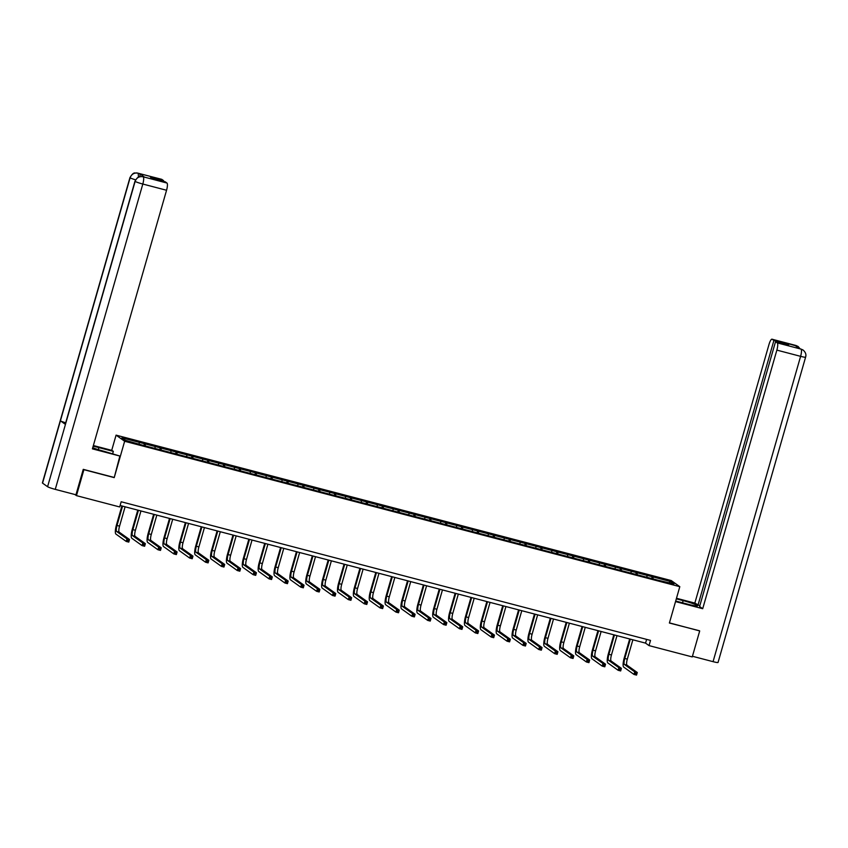 <?xml version="1.0" encoding="UTF-8"?>
<svg xmlns="http://www.w3.org/2000/svg" width="848" height="848" viewBox="0 0 848 848"><rect width="100%" height="100%" fill="white"/><g stroke="black" fill="none" stroke-linecap="round" stroke-linejoin="round"><path stroke-width="1.27" d="M111.713 450.352L116.081 435.141L671.245 580.562L679.81 586.678L124.645 441.267L116.081 435.141M670.408 581.484L121.953 437.822L125.472 440.345L143.609 445.476L657.486 580.074L673.927 583.996L670.408 581.484L668.998 582.703M120.109 505.493L645.551 643.123L649.027 645.604L650.511 640.41L121.179 501.762L119.695 506.956L76.458 495.635L83.91 469.675L114.215 477.615L124.645 441.267M145.347 443.96L145.241 445.9M155.12 446.514L155.025 448.083M161.215 448.115L161.109 450.055M170.989 450.67L170.893 452.238M177.084 452.27L176.978 454.21M186.857 454.825L186.761 456.394M192.952 456.425L192.846 458.365M202.714 458.98L202.63 460.549M208.82 460.581L208.714 462.531M218.583 463.135L218.498 464.704M224.688 464.736L224.582 466.686M234.451 467.29L234.366 468.859M240.556 468.891L240.45 470.841M250.319 471.446L250.234 473.014M256.425 473.046L256.319 474.997M266.187 475.611L266.102 477.18M272.293 477.201L272.187 479.152M282.055 479.767L281.971 481.335M288.161 481.357L288.055 483.307M297.924 483.922L297.839 485.491M304.029 485.522L303.923 487.462M313.792 488.077L313.707 489.646M319.897 489.678L319.791 491.617M329.66 492.232L329.575 493.801M335.766 493.833L335.66 495.773M345.528 496.387L345.443 497.956M351.634 497.988L351.528 499.928M361.396 500.543L361.312 502.111M367.502 502.143L367.396 504.094M377.265 504.698L377.18 506.267M383.37 506.298L383.264 508.249M393.133 508.853L393.048 510.422M399.238 510.454L399.132 512.404M409.001 513.008L408.916 514.577M415.107 514.609L415.001 516.559M424.869 517.163L424.784 518.743M430.975 518.764L430.869 520.714M440.737 521.329L440.653 522.898M446.843 522.919L446.737 524.87M456.606 525.484L456.521 527.053M462.711 527.074L462.595 529.025M472.474 529.64L472.389 531.208M478.579 531.24L478.463 533.18M488.342 533.795L488.257 535.364M494.448 535.395L494.331 537.335M504.21 537.95L504.125 539.519M510.305 539.551L510.199 541.49M520.078 542.105L519.994 543.674M526.173 543.706L526.067 545.646M535.947 546.26L535.851 547.829M542.042 547.861L541.936 549.811M551.815 550.416L551.719 551.984M557.91 552.016L557.804 553.967M567.683 554.571L567.588 556.14M573.778 556.171L573.672 558.122M583.551 558.726L583.456 560.295M589.646 560.327L589.54 562.277M599.409 562.881L599.324 564.461M605.514 564.482L605.408 566.432M615.277 567.047L615.192 568.616M621.383 568.637L621.277 570.587M631.145 571.202L631.06 572.771M637.251 572.792L637.145 574.743M647.013 575.357L646.929 576.926M653.119 576.958L653.013 578.898M679.81 586.678L669.39 623.026L699.346 630.721M699.695 630.965L692.254 656.924L649.027 645.604M74.878 494.511L76.458 495.635M139.252 442.359L139.157 443.928M646.621 639.392L645.551 643.123M652.271 576.354L651.646 578.537M636.403 572.199L635.777 574.382M620.545 568.033L619.909 570.227M604.677 563.878L604.041 566.072M588.809 559.722L588.173 561.917M572.941 555.567L572.305 557.761M557.072 551.412L556.436 553.606M541.204 547.257L540.568 549.451M525.336 543.102L524.7 545.296M509.468 538.946L508.832 541.141M493.6 534.791L492.974 536.985M477.731 530.636L477.106 532.82M461.863 526.481L461.238 528.664M445.995 522.315L445.37 524.509M430.127 518.16L429.501 520.354M414.259 514.005L413.633 516.199M398.39 509.849L397.765 512.044M382.522 505.694L381.897 507.888M366.654 501.539L366.029 503.733M350.786 497.384L350.16 499.578M334.918 493.229L334.292 495.423M319.049 489.073L318.424 491.257M303.181 484.918L302.556 487.102M287.313 480.752L286.688 482.947M271.445 476.597L270.819 478.791M255.577 472.442L254.951 474.636M239.708 468.287L239.083 470.481M223.851 464.132L223.215 466.326M207.983 459.976L207.347 462.171M192.114 455.821L191.478 458.015M176.246 451.666L175.61 453.86M160.378 447.511L159.742 449.705M144.51 443.356L143.874 445.539M114.215 477.615L119.875 456.044L92.411 448.857L166.558 190.259L142.814 184.037L55.258 489.37L75.96 494.787L83.252 469.347L113.77 477.339M630.318 639.138L624.775 658.472A5.427 1.336 -75.3 0 0 624.446 664.493L634.728 671.849L637.272 672.506L636.53 675.103L633.986 674.436L623.704 667.09A8.141 2.003 104.7 0 1 624.202 658.059L629.672 638.968M632.862 639.805L627.319 659.14A5.427 1.336 -75.3 0 0 626.99 665.161L637.272 672.506L636.594 673.301L635.576 673.036L635.269 674.075L636.286 674.34L636.594 673.301M635.269 674.075L633.986 674.436L634.728 671.849L635.576 673.036M636.286 674.34L636.53 675.103M675.697 601.031L688.353 604.348A12.201 1.102 16 0 0 697.491 605.854A12.201 1.102 16 0 0 683.149 600.628L676.322 598.836M675.538 601.592L702.706 608.705L699.6 606.49L775.538 341.659L777.256 342.889L801.127 349.132L799.579 348.708L794.597 345.157L795.922 345.475L772.168 339.253A6.508 1.601 -75.3 0 0 772.03 339.189A6.508 1.601 -75.3 0 0 768.988 344.489L694.841 603.087L699.791 605.79M676.481 598.275L694.841 603.087M702.706 608.705L776.863 350.118A6.508 1.601 -75.3 0 0 777.256 342.889M800.66 348.994L803.12 350.065C805.6 352.249 806.427 354.612 805.6 357.156L718.044 662.489A6.667 0.604 -164 0 1 713.062 661.663L692.445 656.267M775.538 341.659L788.651 345.094L787.008 343.928L773.895 340.483L772.168 339.253M773.895 340.483L697.957 605.313M699.621 630.912L669.432 622.877M787.008 343.928L786.817 344.617M799.516 348.666L800.947 349.069M802.982 349.959L801.148 349.143M800.12 348.825L798.148 346.514L796.102 345.539M98.304 449.652L98.887 447.596A12.201 1.102 16 0 0 93.153 446.271M92.729 447.723A12.201 1.102 16 0 0 104.103 451.316L119.875 456.044M98.887 447.596L113.335 451.38L112.01 450.426L93.365 445.539M112.71 453.574L113.335 451.38M161.576 179.32A6.508 1.601 104.7 0 1 161.735 179.331A6.508 1.601 104.7 0 1 161.862 179.405L163.59 180.635L163.388 181.324M55.258 489.37A6.667 0.604 -164 0 1 47.583 486.71L65.444 424.403A6.667 0.604 -164 0 1 65.296 424.212L134.98 181.196A6.667 0.604 -164 0 0 135.129 181.387C136.581 177.698 139.21 176.161 143.015 176.755L166.961 183.041A6.508 1.601 104.7 0 1 166.558 190.259M65.709 422.792A6.667 0.604 -164 0 1 60.42 420.809L42.559 483.127L47.583 486.71M42.559 483.127A6.667 0.604 -164 0 1 42.4 482.925L129.956 177.592A6.667 0.604 -164 0 0 130.104 177.794C131.567 174.116 134.185 172.568 137.98 173.151M135.553 179.818A6.667 0.604 -164 0 1 130.104 177.794L60.42 420.809L65.444 424.403L135.129 181.387A6.667 0.604 -164 0 0 142.814 184.037A6.508 1.601 -75.3 0 0 143.206 176.819M163.59 180.635L150.467 177.2L152.11 178.366L165.233 181.811L166.961 183.041M144.234 177.062A6.508 1.601 104.7 0 1 144.383 177.073A6.508 1.601 104.7 0 1 144.52 177.137L139.549 173.586A6.508 1.601 104.7 0 1 139.973 176.607M138.5 177.084L138.171 173.225L139.549 173.586M614.45 634.982L608.906 654.317A5.427 1.336 -75.3 0 0 608.578 660.338L618.86 667.683L621.404 668.351L620.662 670.948L618.118 670.28L607.836 662.935A8.141 2.003 104.7 0 1 608.334 653.903L613.804 634.813M616.994 635.65L611.45 654.985A5.427 1.336 -75.3 0 0 611.122 661.005L621.404 668.351L620.725 669.146L619.708 668.881L619.411 669.92L620.418 670.185L620.725 669.146M619.411 669.92L618.118 670.28L618.86 667.683L619.708 668.881M620.418 670.185L620.662 670.948M598.582 630.827L593.038 650.162A5.427 1.336 -75.3 0 0 592.71 656.182L602.992 663.528L605.536 664.196L604.794 666.793L602.25 666.125L591.968 658.779A8.141 2.003 104.7 0 1 592.466 649.748L597.935 630.658M601.126 631.495L595.582 650.829A5.427 1.336 -75.3 0 0 595.254 656.85L605.536 664.196L604.857 664.991L603.84 664.726L603.543 665.765L604.56 666.03L604.857 664.991M603.543 665.765L602.25 666.125L602.992 663.528L603.84 664.726M604.56 666.03L604.794 666.793M582.714 626.672L577.17 646.006A5.427 1.336 -75.3 0 0 576.841 652.027L587.123 659.373L589.667 660.041L588.925 662.638L586.381 661.97L576.099 654.624A8.141 2.003 104.7 0 1 576.598 645.593L582.067 626.502M585.258 627.329L579.714 646.674A5.427 1.336 -75.3 0 0 579.385 652.695L589.667 660.041L588.989 660.836L587.971 660.571L587.675 661.61L588.692 661.875L588.989 660.836M587.675 661.61L586.381 661.97L587.123 659.373L587.971 660.571M588.692 661.875L588.925 662.638M566.846 622.506L561.302 641.851A5.427 1.336 -75.3 0 0 560.973 647.872L571.255 655.218L573.799 655.886L573.057 658.483L570.513 657.815L560.231 650.469A8.141 2.003 104.7 0 1 560.729 641.438L566.199 622.337M569.39 623.174L563.846 642.519A5.427 1.336 -75.3 0 0 563.517 648.54L573.799 655.886L573.121 656.681L572.103 656.416L571.806 657.454L572.824 657.719L573.121 656.681M571.806 657.454L570.513 657.815L571.255 655.218L572.103 656.416M572.824 657.719L573.057 658.483M550.977 618.351L545.434 637.696A5.427 1.336 -75.3 0 0 545.105 643.717L555.387 651.063L557.931 651.73L557.189 654.327L554.645 653.66L544.363 646.314A8.141 2.003 104.7 0 1 544.861 637.283L550.331 618.181M553.521 619.019L547.978 638.364A5.427 1.336 -75.3 0 0 547.649 644.374L557.931 651.73L557.253 652.525L556.235 652.26L555.938 653.299L556.956 653.564L557.253 652.525M555.938 653.299L554.645 653.66L555.387 651.063L556.235 652.26M556.956 653.564L557.189 654.327M535.12 614.196L529.565 633.541A5.427 1.336 -75.3 0 0 529.237 639.562L539.529 646.907L542.063 647.575L541.321 650.172L538.777 649.504L528.495 642.148A8.141 2.003 104.7 0 1 528.993 633.127L534.463 614.026M537.653 614.864L532.109 634.198A5.427 1.336 -75.3 0 0 531.781 640.219L542.063 647.575L541.384 648.37L540.367 648.105L540.07 649.144L541.088 649.409L541.384 648.37M540.07 649.144L538.777 649.504L539.529 646.907L540.367 648.105M541.088 649.409L541.321 650.172M519.252 610.041L513.697 629.386A5.427 1.336 -75.3 0 0 513.369 635.396L523.661 642.752L526.195 643.42L525.453 646.017L522.909 645.349L512.627 637.993A8.141 2.003 104.7 0 1 513.125 628.972L518.594 609.871M521.785 610.708L516.241 630.043A5.427 1.336 -75.3 0 0 515.913 636.064L526.195 643.42L525.516 644.215L524.499 643.939L524.202 644.978L525.219 645.254L525.516 644.215M524.202 644.978L522.909 645.349L523.661 642.752L524.499 643.939M525.219 645.254L525.453 646.017M503.383 605.885L497.829 625.22A5.427 1.336 -75.3 0 0 497.5 631.241L507.793 638.597L510.337 639.265L509.584 641.862L507.04 641.194L496.758 633.838A8.141 2.003 104.7 0 1 497.257 624.806L502.726 605.716M505.927 606.553L500.373 625.888A5.427 1.336 -75.3 0 0 500.044 631.908L510.337 639.265L509.648 640.06L508.63 639.784L508.334 640.823L509.351 641.088L509.648 640.06M508.334 640.823L507.04 641.194L507.793 638.597L508.63 639.784M509.351 641.088L509.584 641.862M487.515 601.73L481.971 621.065A5.427 1.336 -75.3 0 0 481.632 627.085L491.925 634.442L494.469 635.11L493.716 637.696L491.172 637.039L480.89 629.682A8.141 2.003 104.7 0 1 481.388 620.651L486.858 601.561M490.059 602.398L484.505 621.732A5.427 1.336 -75.3 0 0 484.176 627.753L494.469 635.11L493.78 635.894L492.762 635.629L492.465 636.668L493.483 636.933L493.78 635.894M492.465 636.668L491.172 637.039L491.925 634.442L492.762 635.629M493.483 636.933L493.716 637.696M471.647 597.575L466.103 616.909A5.427 1.336 -75.3 0 0 465.764 622.93L476.057 630.287L478.601 630.944L477.848 633.541L475.304 632.884L465.022 625.527A8.141 2.003 104.7 0 1 465.52 616.496L471 597.405M474.191 598.243L468.637 617.577A5.427 1.336 -75.3 0 0 468.308 623.598L478.601 630.944L477.912 631.739L476.894 631.474L476.597 632.513L477.615 632.778L477.912 631.739M476.597 632.513L475.304 632.884L476.057 630.287L476.894 631.474M477.615 632.778L477.848 633.541M455.779 593.42L450.235 612.754A5.427 1.336 -75.3 0 0 449.896 618.775L460.188 626.121L462.732 626.789L461.98 629.386L459.446 628.718L449.154 621.372A8.141 2.003 104.7 0 1 449.652 612.341L455.132 593.25M458.323 594.088L452.768 613.422A5.427 1.336 -75.3 0 0 452.44 619.443L462.732 626.789L462.043 627.584L461.026 627.319L460.729 628.357L461.747 628.622L462.043 627.584M460.729 628.357L459.446 628.718L460.188 626.121L461.026 627.319M461.747 628.622L461.98 629.386M439.911 589.265L434.367 608.599A5.427 1.336 -75.3 0 0 434.028 614.62L444.32 621.966L446.864 622.633L446.112 625.23L443.578 624.563L433.286 617.217A8.141 2.003 104.7 0 1 433.784 608.186L439.264 589.095M442.455 589.932L436.911 609.267A5.427 1.336 -75.3 0 0 436.572 615.288L446.864 622.633L446.175 623.428L445.158 623.163L444.861 624.202L445.878 624.467L446.175 623.428M444.861 624.202L443.578 624.563L444.32 621.966L445.158 623.163M445.878 624.467L446.112 625.23M424.042 585.109L418.499 604.444A5.427 1.336 -75.3 0 0 418.159 610.465L428.452 617.81L430.996 618.478L430.243 621.075L427.71 620.407L417.417 613.062A8.141 2.003 104.7 0 1 417.916 604.03L423.396 584.94M426.586 585.767L421.043 605.112A5.427 1.336 -75.3 0 0 420.703 611.132L430.996 618.478L430.307 619.273L429.289 619.008L428.993 620.047L430.01 620.312L430.307 619.273M428.993 620.047L427.71 620.407L428.452 617.81L429.289 619.008M430.01 620.312L430.243 621.075M408.174 580.954L402.63 600.289A5.427 1.336 -75.3 0 0 402.291 606.309L412.584 613.655L415.128 614.323L414.386 616.92L411.842 616.252L401.549 608.906A8.141 2.003 104.7 0 1 402.047 599.875L407.528 580.785M410.718 581.611L405.174 600.956A5.427 1.336 -75.3 0 0 404.835 606.977L415.128 614.323L414.439 615.118L413.421 614.853L413.124 615.892L414.142 616.157L414.439 615.118M413.124 615.892L411.842 616.252L412.584 613.655L413.421 614.853M414.142 616.157L414.386 616.92M392.306 576.788L386.762 596.133A5.427 1.336 -75.3 0 0 386.423 602.154L396.716 609.5L399.26 610.168L398.518 612.765L395.974 612.097L385.681 604.751A8.141 2.003 104.7 0 1 386.179 595.72L391.659 576.619M394.85 577.456L389.306 596.801A5.427 1.336 -75.3 0 0 388.967 602.822L399.26 610.168L398.571 610.963L397.553 610.698L397.256 611.737L398.274 612.002L398.571 610.963M397.256 611.737L395.974 612.097L396.716 609.5L397.553 610.698M398.274 612.002L398.518 612.765M376.438 572.633L370.894 591.978A5.427 1.336 -75.3 0 0 370.555 597.999L380.847 605.345L383.391 606.013L382.649 608.61L380.105 607.942L369.813 600.596A8.141 2.003 104.7 0 1 370.311 591.565L375.791 572.464M378.982 573.301L373.438 592.646A5.427 1.336 -75.3 0 0 373.099 598.656L383.391 606.013L382.702 606.808L381.685 606.543L381.388 607.581L382.406 607.846L382.702 606.808M381.388 607.581L380.105 607.942L380.847 605.345L381.685 606.543M382.406 607.846L382.649 608.61M360.57 568.478L355.026 587.823A5.427 1.336 -75.3 0 0 354.697 593.833L364.979 601.19L367.523 601.857L366.781 604.454L364.237 603.787L353.945 596.43A8.141 2.003 104.7 0 1 354.443 587.41L359.923 568.308M363.114 569.146L357.57 588.48A5.427 1.336 -75.3 0 0 357.231 594.501L367.523 601.857L366.834 602.652L365.817 602.387L365.52 603.416L366.537 603.691L366.834 602.652M365.52 603.416L364.237 603.787L364.979 601.19L365.817 602.387M366.537 603.691L366.781 604.454M344.701 564.323L339.158 583.668A5.427 1.336 -75.3 0 0 338.829 589.678L349.111 597.034L351.655 597.702L350.913 600.299L348.369 599.631L338.076 592.275A8.141 2.003 104.7 0 1 338.575 583.254L344.055 564.153M347.245 564.991L341.702 584.325A5.427 1.336 -75.3 0 0 341.362 590.346L351.655 597.702L350.966 598.497L349.948 598.222L349.652 599.26L350.669 599.536L350.966 598.497M349.652 599.26L348.369 599.631L349.111 597.034L349.948 598.222M350.669 599.536L350.913 600.299M328.833 560.168L323.289 579.502A5.427 1.336 -75.3 0 0 322.961 585.523L333.243 592.879L335.787 593.547L335.045 596.133L332.501 595.476L322.208 588.12A8.141 2.003 104.7 0 1 322.706 579.089L328.187 559.998M331.377 560.835L325.833 580.17A5.427 1.336 -75.3 0 0 325.505 586.191L335.787 593.547L335.098 594.331L334.08 594.066L333.783 595.105L334.801 595.37L335.098 594.331M333.783 595.105L332.501 595.476L333.243 592.879L334.08 594.066M334.801 595.37L335.045 596.133M312.965 556.012L307.421 575.347A5.427 1.336 -75.3 0 0 307.093 581.368L317.375 588.724L319.919 589.381L319.177 591.978L316.633 591.321L306.34 583.965A8.141 2.003 104.7 0 1 306.838 574.933L312.318 555.843M315.509 556.68L309.965 576.015A5.427 1.336 -75.3 0 0 309.637 582.035L319.919 589.381L319.23 590.176L318.212 589.911L317.915 590.95L318.933 591.215L319.23 590.176M317.915 590.95L316.633 591.321L317.375 588.724L318.212 589.911M318.933 591.215L319.177 591.978M297.097 551.857L291.553 571.192A5.427 1.336 -75.3 0 0 291.224 577.212L301.506 584.569L304.05 585.226L303.308 587.823L300.764 587.155L290.472 579.809A8.141 2.003 104.7 0 1 290.97 570.778L296.45 551.688M299.641 552.525L294.097 571.859A5.427 1.336 -75.3 0 0 293.768 577.88L304.05 585.226L303.361 586.021L302.344 585.756L302.047 586.795L303.065 587.06L303.361 586.021M302.047 586.795L300.764 587.155L301.506 584.569L302.344 585.756M303.065 587.06L303.308 587.823M281.229 547.702L275.685 567.036A5.427 1.336 -75.3 0 0 275.356 573.057L285.638 580.403L288.182 581.071L287.44 583.668L284.896 583L274.604 575.654A8.141 2.003 104.7 0 1 275.102 566.623L280.582 547.532M283.773 548.37L278.229 567.704A5.427 1.336 -75.3 0 0 277.9 573.725L288.182 581.071L287.493 581.866L286.476 581.601L286.179 582.64L287.196 582.905L287.493 581.866M286.179 582.64L284.896 583L285.638 580.403L286.476 581.601M287.196 582.905L287.44 583.668M265.36 543.547L259.817 562.881A5.427 1.336 -75.3 0 0 259.488 568.902L269.77 576.248L272.314 576.916L271.572 579.513L269.028 578.845L258.746 571.499A8.141 2.003 104.7 0 1 259.234 562.468L264.714 543.377M267.904 544.215L262.361 563.549A5.427 1.336 -75.3 0 0 262.032 569.57L272.314 576.916L271.625 577.711L270.607 577.446L270.311 578.484L271.328 578.749L271.625 577.711M270.311 578.484L269.028 578.845L269.77 576.248L270.607 577.446M271.328 578.749L271.572 579.513M249.492 539.392L243.948 558.726A5.427 1.336 -75.3 0 0 243.62 564.747L253.902 572.093L256.446 572.76L255.704 575.357L253.16 574.69L242.878 567.344A8.141 2.003 104.7 0 1 243.376 558.313L248.846 539.222M252.036 540.049L246.492 559.394A5.427 1.336 -75.3 0 0 246.164 565.415L256.446 572.76L255.757 573.555L254.75 573.29L254.442 574.329L255.46 574.594L255.757 573.555M254.442 574.329L253.16 574.69L253.902 572.093L254.75 573.29M255.46 574.594L255.704 575.357M233.624 535.236L228.08 554.571A5.427 1.336 -75.3 0 0 227.752 560.592L238.034 567.937L240.578 568.605L239.836 571.202L237.292 570.534L227.01 563.189A8.141 2.003 104.7 0 1 227.508 554.157L232.977 535.056M236.168 535.894L230.624 555.239A5.427 1.336 -75.3 0 0 230.296 561.259L240.578 568.605L239.899 569.4L238.882 569.135L238.574 570.174L239.592 570.439L239.899 569.4M238.574 570.174L237.292 570.534L238.034 567.937L238.882 569.135M239.592 570.439L239.836 571.202M217.756 531.071L212.212 550.416A5.427 1.336 -75.3 0 0 211.883 556.436L222.165 563.782L224.709 564.45L223.967 567.047L221.423 566.379L211.141 559.033A8.141 2.003 104.7 0 1 211.64 550.002L217.109 530.901M220.3 531.738L214.756 551.083A5.427 1.336 -75.3 0 0 214.427 557.094L224.709 564.45L224.031 565.245L223.013 564.98L222.717 566.019L223.724 566.284L224.031 565.245M222.717 566.019L221.423 566.379L222.165 563.782L223.013 564.98M223.724 566.284L223.967 567.047M201.888 526.915L196.344 546.26A5.427 1.336 -75.3 0 0 196.015 552.281L206.297 559.627L208.841 560.295L208.099 562.892L205.555 562.224L195.273 554.868A8.141 2.003 104.7 0 1 195.771 545.847L201.241 526.746M204.432 527.583L198.888 546.928A5.427 1.336 -75.3 0 0 198.559 552.938L208.841 560.295L208.163 561.09L207.145 560.825L206.848 561.864L207.866 562.129L208.163 561.09M206.848 561.864L205.555 562.224L206.297 559.627L207.145 560.825M207.866 562.129L208.099 562.892M186.019 522.76L180.476 542.105A5.427 1.336 -75.3 0 0 180.147 548.115L190.429 555.472L192.973 556.14L192.231 558.737L189.687 558.069L179.405 550.712A8.141 2.003 104.7 0 1 179.903 541.692L185.373 522.591M188.563 523.428L183.02 542.762A5.427 1.336 -75.3 0 0 182.691 548.783L192.973 556.14L192.295 556.935L191.277 556.659L190.98 557.698L191.998 557.973L192.295 556.935M190.98 557.698L189.687 558.069L190.429 555.472L191.277 556.659M191.998 557.973L192.231 558.737M170.151 518.605L164.607 537.939A5.427 1.336 -75.3 0 0 164.279 543.96L174.561 551.317L177.105 551.984L176.363 554.581L173.819 553.914L163.537 546.557A8.141 2.003 104.7 0 1 164.035 537.526L169.505 518.435M172.695 519.273L167.151 538.607A5.427 1.336 -75.3 0 0 166.823 544.628L177.105 551.984L176.426 552.779L175.409 552.504L175.112 553.543L176.13 553.818L176.426 552.779M175.112 553.543L173.819 553.914L174.561 551.317L175.409 552.504M176.13 553.818L176.363 554.581M154.283 514.45L148.739 533.784A5.427 1.336 -75.3 0 0 148.411 539.805L158.693 547.161L161.237 547.829L160.495 550.416L157.951 549.758L147.669 542.402A8.141 2.003 104.7 0 1 148.167 533.371L153.636 514.28M156.827 515.118L151.283 534.452A5.427 1.336 -75.3 0 0 150.955 540.473L161.237 547.829L160.558 548.614L159.541 548.349L159.244 549.387L160.261 549.652L160.558 548.614M159.244 549.387L157.951 549.758L158.693 547.161L159.541 548.349M160.261 549.652L160.495 550.416M138.425 510.295L132.871 529.629A5.427 1.336 -75.3 0 0 132.542 535.65L142.835 543.006L145.368 543.663L144.626 546.26L142.082 545.603L131.8 538.247A8.141 2.003 104.7 0 1 132.299 529.216L137.768 510.125M140.959 510.962L135.415 530.297A5.427 1.336 -75.3 0 0 135.086 536.318L145.368 543.663L144.69 544.458L143.672 544.193L143.376 545.232L144.393 545.497L144.69 544.458M143.376 545.232L142.082 545.603L142.835 543.006L143.672 544.193M144.393 545.497L144.626 546.26M122.557 506.139L117.003 525.474A5.427 1.336 -75.3 0 0 116.674 531.495L126.967 538.84L129.5 539.508L128.758 542.105L126.214 541.437L115.932 534.092A8.141 2.003 104.7 0 1 116.43 525.06L121.9 505.97M125.091 506.807L119.547 526.142A5.427 1.336 -75.3 0 0 119.218 532.162L129.5 539.508L128.822 540.303L127.804 540.038L127.507 541.077L128.525 541.342L128.822 540.303M127.507 541.077L126.214 541.437L126.967 538.84L127.804 540.038M128.525 541.342L128.758 542.105M627.319 659.14L624.775 658.472M626.99 665.161L624.446 664.493M713.062 661.663L800.607 356.34L776.863 350.118M682.523 602.822L683.149 600.628M805.6 357.156A6.667 0.604 -164 0 1 800.607 356.34A6.508 1.601 -75.3 0 0 801.01 349.111M796.378 346.429L795.975 345.518M144.52 177.137L143.026 176.755M161.862 179.405L138.171 173.225M611.45 654.985L608.906 654.317M611.122 661.005L608.578 660.338M595.582 650.829L593.038 650.162M595.254 656.85L592.71 656.182M579.714 646.674L577.17 646.006M579.385 652.695L576.841 652.027M563.846 642.519L561.302 641.851M563.517 648.54L560.973 647.872M547.978 638.364L545.434 637.696M547.649 644.374L545.105 643.717M532.109 634.198L529.565 633.541M531.781 640.219L529.237 639.562M516.241 630.043L513.697 629.386M515.913 636.064L513.369 635.396M500.373 625.888L497.829 625.22M500.044 631.908L497.5 631.241M484.505 621.732L481.971 621.065M484.176 627.753L481.632 627.085M468.637 617.577L466.103 616.909M468.308 623.598L465.764 622.93M452.768 613.422L450.235 612.754M452.44 619.443L449.896 618.775M436.911 609.267L434.367 608.599M436.572 615.288L434.028 614.62M421.043 605.112L418.499 604.444M420.703 611.132L418.159 610.465M405.174 600.956L402.63 600.289M404.835 606.977L402.291 606.309M389.306 596.801L386.762 596.133M388.967 602.822L386.423 602.154M373.438 592.646L370.894 591.978M373.099 598.656L370.555 597.999M357.57 588.48L355.026 587.823M357.231 594.501L354.697 593.833M341.702 584.325L339.158 583.668M341.362 590.346L338.829 589.678M325.833 580.17L323.289 579.502M325.505 586.191L322.961 585.523M309.965 576.015L307.421 575.347M309.637 582.035L307.093 581.368M294.097 571.859L291.553 571.192M293.768 577.88L291.224 577.212M278.229 567.704L275.685 567.036M277.9 573.725L275.356 573.057M262.361 563.549L259.817 562.881M262.032 569.57L259.488 568.902M246.492 559.394L243.948 558.726M246.164 565.415L243.62 564.747M230.624 555.239L228.08 554.571M230.296 561.259L227.752 560.592M214.756 551.083L212.212 550.416M214.427 557.094L211.883 556.436M198.888 546.928L196.344 546.26M198.559 552.938L196.015 552.281M183.02 542.762L180.476 542.105M182.691 548.783L180.147 548.115M167.151 538.607L164.607 537.939M166.823 544.628L164.279 543.96M151.283 534.452L148.739 533.784M150.955 540.473L148.411 539.805M135.415 530.297L132.871 529.629M135.086 536.318L132.542 535.65M119.547 526.142L117.003 525.474M119.218 532.162L116.674 531.495M798 346.408L772.03 339.189M161.735 179.331L136.645 172.897C134.949 173.681 134.069 170.893 129.956 177.592M144.383 177.073L141.669 176.49C139.941 177.274 139.051 174.529 134.98 181.196"/></g></svg>
